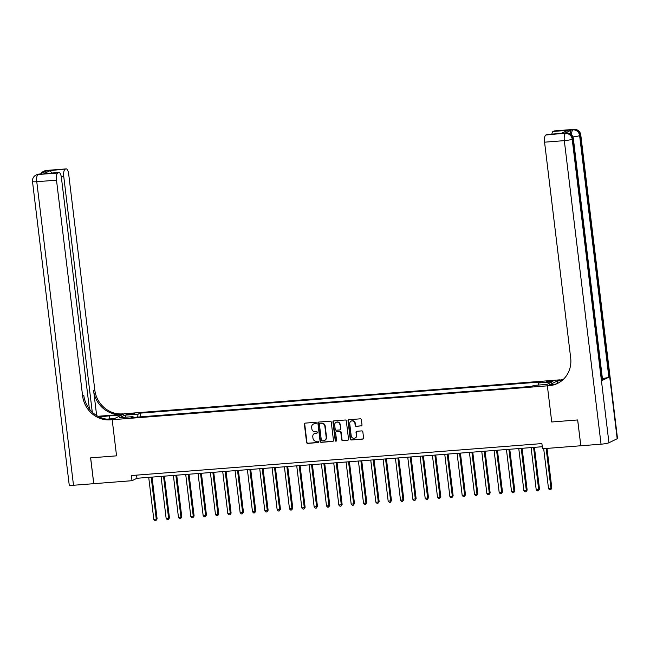 <?xml version="1.0" encoding="UTF-8"?>
<svg xmlns="http://www.w3.org/2000/svg" width="650" height="650" viewBox="0 0 650 650"><rect width="100%" height="100%" fill="white"/><g stroke="black" fill="none" stroke-linecap="round" stroke-linejoin="round"><path stroke-width="0.97" d="M316.282 422.971A0.723 0.674 -116.1 0 0 315.518 422.313L305.224 423.118A1.032 0.967 -116.1 0 0 304.379 424.206L306.589 442.447A1.032 0.967 -116.1 0 0 307.678 443.389L317.972 442.585A0.723 0.674 -116.1 0 0 318.565 441.821A0.723 0.674 -116.1 0 0 317.801 441.163L316.469 441.269A3.291 3.079 -116.1 0 1 312.975 438.271L312.788 436.751A3.291 3.079 -116.1 0 1 315.494 433.266L316.826 433.16A0.723 0.674 -116.1 0 0 317.419 432.396A0.723 0.674 -116.1 0 0 316.656 431.738L315.323 431.844A3.291 3.079 -116.1 0 1 311.838 428.846L311.651 427.326A3.291 3.079 -116.1 0 1 314.356 423.841L315.689 423.735A0.723 0.674 -116.1 0 0 316.282 422.971M550.834 380.884A3.356 0.406 -6.9 0 0 546.455 381.802A3.356 0.406 -6.9 0 0 548.73 381.916A3.356 0.406 -6.9 0 0 553.109 380.998A3.356 0.406 -6.9 0 0 550.834 380.884M361.156 425.977A1.032 0.967 -116.1 0 0 362.001 424.889L361.384 419.77A1.032 0.967 -116.1 0 0 360.295 418.827L348.863 419.721A1.032 0.967 -116.1 0 0 348.018 420.81L350.22 439.051A1.032 0.967 -116.1 0 0 351.317 439.993L362.741 439.099A1.032 0.967 -116.1 0 0 363.594 438.011L362.838 431.827A1.032 0.967 -116.1 0 0 361.749 430.893L356.858 431.275A1.032 0.967 -116.1 0 0 356.013 432.364L356.387 435.427A2.754 2.576 -116.1 0 1 355.006 438.1A2.754 2.576 -116.1 0 1 351.203 435.833L349.749 423.816A2.754 2.576 -116.1 0 1 351.13 421.151A2.754 2.576 -116.1 0 1 354.933 423.418L355.176 425.417A1.032 0.967 -116.1 0 0 356.265 426.359L361.481 425.815A1.032 0.967 -116.1 0 0 361.644 425.791M617.183 438.726L580.442 135.176A6.289 0.764 -6.9 0 0 580.767 134.883L617.5 438.433A6.289 0.764 173.1 0 1 617.183 438.726L608.944 442.764A6.289 0.764 173.1 0 1 601.047 444.194L580.816 445.77L577.688 419.957L551.736 421.98L577.639 419.957L580.808 445.746M580.767 445.77L542.523 448.752L541.897 443.584L131.389 475.54L132.015 480.699L93.779 483.673L90.651 457.86L116.553 455.845L112.182 419.713L547.365 385.84L551.736 421.98L547.365 385.84L549.144 385.702A26.195 24.537 -116.1 0 0 557.546 383.411A26.195 24.537 -116.1 0 0 570.684 357.971L544.57 142.179A6.289 2.064 -94.5 0 1 545.805 135.021L564.883 133.193A6.289 2.064 -94.5 0 1 565.142 133.12L566.621 133.006A6.289 2.064 85.5 0 0 566.361 133.079A6.289 5.891 -116.1 0 1 573.032 138.816L572.211 139.214L608.944 442.764M331.256 422.11A1.032 0.967 -116.1 0 0 330.168 421.176L318.736 422.061A1.032 0.967 -116.1 0 0 317.891 423.158L320.101 441.399A1.032 0.967 -116.1 0 0 321.189 442.333L332.621 441.448A1.032 0.967 -116.1 0 0 333.466 440.359L331.256 422.11M333.799 420.891L345.231 420.006A1.032 0.967 -116.1 0 1 346.32 420.94L348.53 439.181A1.032 0.967 -116.1 0 1 347.685 440.269L342.794 440.651A1.032 0.967 -116.1 0 1 341.697 439.717L340.803 432.315A1.032 0.967 -116.1 0 0 339.714 431.381L336.464 431.632A1.032 0.967 -116.1 0 0 335.619 432.721L336.554 440.424A0.723 0.674 -116.1 0 1 336.196 441.122A0.723 0.674 -116.1 0 1 335.197 440.529L332.954 421.98A1.032 0.967 -116.1 0 1 333.799 420.891M128.286 414.627L134.704 413.571L130.325 413.627L126.084 414.521L128.286 414.627M89.416 409.037L61.425 177.759A6.289 2.064 85.5 0 0 58.963 172.453L43.899 173.68L50.188 170.601L65.967 168.968L46.231 170.503L45.403 170.909L46.889 170.796L40.292 174.021L37.992 174.541L57.728 173.006A6.289 2.064 85.5 0 0 56.501 180.172L36.766 181.707L73.499 485.257L93.73 483.681L90.602 457.868L116.553 455.845L112.182 419.713L124.378 413.733L559.561 379.868L547.365 385.84L549.754 384.67L555.059 384.256M133.421 417.414L133.014 416.626L131.016 417.601L531.659 386.417L533.65 385.442L546.975 384.402L552.053 381.916L538.728 382.956L540.719 381.981L140.083 413.156L138.084 414.139L137.581 417.089M133.014 416.626L119.689 417.657L124.767 415.171L138.084 414.139M132.015 480.699L136.955 478.278L542.279 446.729M136.581 475.134L136.955 478.278M140.53 416.861L140.083 413.156M538.363 385.076L538.728 382.956M126.157 417.154L124.767 415.171M316.071 423.564A0.723 0.674 -116.1 0 1 316.022 423.573L314.689 423.678A3.291 3.079 -116.1 0 0 313.471 424.052M314.608 433.477A3.291 3.079 -116.1 0 1 315.827 433.103L317.159 432.997A0.723 0.674 -116.1 0 0 317.216 432.989M305.069 423.142A1.032 0.967 -116.1 0 0 304.712 424.044L306.914 442.284A1.032 0.967 -116.1 0 0 308.011 443.227L318.297 442.423A0.723 0.674 -116.1 0 0 318.354 442.414M318.581 422.094A1.032 0.967 -116.1 0 0 318.224 422.996L320.426 441.236A1.032 0.967 -116.1 0 0 321.523 442.171L332.946 441.285A1.032 0.967 -116.1 0 0 333.109 441.261M319.979 423.402A0.723 0.674 -116.1 0 0 319.386 424.166L321.319 440.172A0.723 0.674 -116.1 0 0 322.083 440.83L323.489 440.724A3.291 3.079 -116.1 0 0 326.194 437.239L324.87 426.294A3.291 3.079 -116.1 0 0 321.376 423.288L320.304 423.239A0.723 0.674 -116.1 0 0 319.922 423.41M324.707 440.351A3.291 3.079 -116.1 0 0 326.527 437.076L326.194 437.239M320.304 423.239L321.709 423.134A3.291 3.079 -116.1 0 1 325.203 426.132L326.527 437.076M336.31 431.657A1.032 0.967 -116.1 0 1 336.798 431.47L340.039 431.218A1.032 0.967 -116.1 0 1 341.136 432.152L342.03 439.554A1.032 0.967 -116.1 0 0 343.119 440.489L348.01 440.107A1.032 0.967 -116.1 0 0 348.164 440.082M333.645 420.916A1.032 0.967 -116.1 0 0 333.279 421.817L335.53 440.367A0.723 0.674 -116.1 0 0 336.342 441.017M339.877 424.637A2.754 2.576 -116.1 0 0 336.074 422.37A2.754 2.576 -116.1 0 0 334.693 425.043L335.205 429.276A1.032 0.967 -116.1 0 0 336.294 430.211L339.544 429.959A1.032 0.967 -116.1 0 0 340.389 428.87L340.202 424.483A2.754 2.576 -116.1 0 0 336.245 422.297M340.031 429.772A1.032 0.967 -116.1 0 0 340.714 428.707L340.389 428.87M340.202 424.483L340.714 428.707M351.301 421.07A2.754 2.576 -116.1 0 1 355.257 423.256L355.501 425.254A1.032 0.967 -116.1 0 0 356.59 426.197L361.481 425.815M355.168 438.011A2.754 2.576 -116.1 0 0 356.712 435.264L356.387 435.427M356.704 431.299A1.032 0.967 -116.1 0 0 356.346 432.201L356.712 435.264M348.701 419.746A1.032 0.967 -116.1 0 0 348.343 420.648L350.553 438.888A1.032 0.967 -116.1 0 0 351.642 439.831L363.074 438.937A1.032 0.967 -116.1 0 0 363.228 438.913M148.72 477.36L153.814 519.464L157.105 518.871L152.051 477.1M157.105 518.871L155.951 520.553L156.284 519.269L151.19 477.173M155.951 520.553L154.968 520.626L153.814 519.464M161.054 476.401L166.148 518.505L169.439 517.912L164.385 476.141M169.439 517.912L168.285 519.594L168.618 518.31L163.524 476.206M168.285 519.594L167.302 519.667L166.148 518.505M173.388 475.442L178.482 517.546L181.773 516.945L176.719 475.183M181.773 516.945L180.619 518.627L180.952 517.351L175.857 475.247M180.619 518.627L179.636 518.708L178.482 517.546M185.721 474.484L190.824 516.587L194.114 515.986L189.053 474.224M194.114 515.986L192.952 517.668L193.286 516.392L188.191 474.289M192.952 517.668L191.969 517.749L190.824 516.587M198.063 473.525L203.157 515.621L205.619 515.434L206.448 515.028L201.394 473.265M206.448 515.028L205.294 516.709L205.619 515.434L200.525 473.33M205.294 516.709L204.303 516.791L203.157 515.621M97.898 416.284L121.412 414.456L124.378 413.733L121.989 414.911L109.159 415.902A11.789 1.438 -6.9 0 0 99.661 417.154M106.746 419.152L114.571 418.543L110.411 419.851A26.195 24.537 63.9 0 1 82.615 395.956L56.501 180.172M64.992 169.447A6.289 2.064 85.5 0 0 63.765 176.613L61.287 176.8M92.276 412.206L63.765 176.613M121.412 414.456A26.195 24.537 63.9 0 1 93.616 390.561L96.647 415.561M122.598 413.871A26.195 24.537 63.9 0 1 94.803 389.984L68.697 174.192A6.289 2.064 85.5 0 0 66.227 168.894A6.289 2.064 85.5 0 0 65.967 168.968M73.499 485.257A6.289 0.764 173.1 0 1 69.233 485.038L32.5 181.496A6.289 0.764 -6.9 0 0 36.766 181.707A6.289 2.064 -94.5 0 1 37.992 174.541A6.289 5.891 63.9 0 0 35.977 175.094A6.289 6.289 0 0 0 32.5 181.496M58.963 172.453A6.289 2.064 85.5 0 0 58.703 172.526L43.899 173.68M57.728 173.006L58.703 172.526M110.411 419.851L111.597 419.266A26.195 24.537 63.9 0 1 83.801 395.379L82.615 395.956M50.188 170.601L51.732 173.022M570.139 133.762A6.289 2.064 -94.5 0 1 571.472 129.968L564.883 133.193M562.51 380.128L560.146 380.307A26.195 24.537 -116.1 0 0 562.681 379.974M561.852 380.673L557.164 381.038L561.332 379.73A26.195 24.537 -116.1 0 0 563.192 379.511M561.169 133.372L567.872 130.309L561.576 133.388L545.805 135.021M546.772 134.542A6.289 2.064 -94.5 0 1 547.032 134.469L561.576 133.388M602.266 380.412L573.032 138.816A6.289 0.764 -6.9 0 0 573.349 138.515L602.591 380.12A6.289 0.764 173.1 0 1 602.266 380.412L608.855 377.187A6.289 0.764 173.1 0 1 602.387 378.479M557.456 383.411L557.164 381.038M551.866 134.095A6.289 2.064 -94.5 0 1 553.069 131.454L567.872 130.309M571.472 129.968L553.069 131.454M554.036 130.983A6.289 2.064 -94.5 0 1 554.304 130.91L574.039 129.374A6.289 2.064 85.5 0 0 573.779 129.447A6.289 5.891 -116.1 0 1 580.442 135.176L579.621 135.582L608.855 377.187M549.144 385.702L550.331 385.117A26.195 24.537 -116.1 0 0 558.131 383.118M210.397 472.558L215.491 514.662L218.782 514.069L213.728 472.306M218.782 514.069L217.628 515.751L217.953 514.475L212.859 472.371M217.628 515.751L216.637 515.824L215.491 514.662M222.731 471.599L227.825 513.703L231.116 513.11L226.062 471.339M231.116 513.11L229.962 514.792L230.295 513.508L225.201 471.413M229.962 514.792L228.971 514.865L227.825 513.703M235.064 470.641L240.159 512.744L243.449 512.151L238.396 470.381M243.449 512.151L242.296 513.833L242.629 512.549L237.534 470.454M242.296 513.833L241.312 513.906L240.159 512.744M247.398 469.682L252.493 511.786L255.783 511.184L250.729 469.422M255.783 511.184L254.629 512.874L254.963 511.591L249.868 469.487M254.629 512.874L253.646 512.947L252.493 511.786M259.732 468.723L264.826 510.827L268.125 510.226L263.063 468.463M268.125 510.226L266.963 511.907L267.296 510.632L262.202 468.528M266.963 511.907L265.98 511.989L264.826 510.827M272.074 467.764L277.168 509.86L279.63 509.673L280.459 509.267L275.405 467.504M280.459 509.267L279.305 510.949L279.63 509.673L274.536 467.569M279.305 510.949L278.314 511.03L277.168 509.86M284.408 466.798L289.502 508.901L292.793 508.308L287.739 466.546M292.793 508.308L291.639 509.99L291.964 508.714L286.869 466.611M291.639 509.99L290.648 510.063L289.502 508.901M296.741 465.839L301.836 507.942L305.126 507.349L300.072 465.579M305.126 507.349L303.973 509.031L304.306 507.747L299.211 465.652M303.973 509.031L302.981 509.104L301.836 507.942M309.075 464.88L314.169 506.984L317.46 506.391L312.406 464.62M317.46 506.391L316.306 508.073L316.639 506.789L311.545 464.693M316.306 508.073L315.323 508.146L314.169 506.984M321.409 463.921L326.503 506.025L329.794 505.424L324.74 463.661M329.794 505.424L328.64 507.114L328.973 505.83L323.879 463.726M328.64 507.114L327.657 507.187L326.503 506.025M333.743 462.962L338.837 505.066L342.127 504.465L337.074 462.702M342.127 504.465L340.974 506.147L341.307 504.871L336.213 462.767M340.974 506.147L339.991 506.228L338.837 505.066M346.084 462.004L351.179 504.099L353.641 503.913L354.469 503.506L349.416 461.744M354.469 503.506L353.316 505.188L353.641 503.913L348.546 461.809M353.316 505.188L352.324 505.269L351.179 504.099M358.418 461.045L363.512 503.141L365.974 502.954L366.803 502.548L361.749 460.785M366.803 502.548L365.649 504.229L365.974 502.954L360.88 460.85M365.649 504.229L364.658 504.311L363.512 503.141M370.752 460.078L375.846 502.182L378.316 501.995L379.137 501.589L374.083 459.818M379.137 501.589L377.983 503.271L378.316 501.995L373.214 459.891M377.983 503.271L376.992 503.344L375.846 502.182M383.086 459.119L388.18 501.223L391.471 500.63L386.417 458.859M391.471 500.63L390.317 502.312L390.65 501.028L385.556 458.933M390.317 502.312L389.334 502.385L388.18 501.223M395.419 458.161L400.514 500.264L403.804 499.671L398.751 457.901M403.804 499.671L402.651 501.353L402.984 500.069L397.889 457.966M402.651 501.353L401.668 501.426L400.514 500.264M407.753 457.202L412.848 499.306L416.138 498.704L411.084 456.942M416.138 498.704L414.984 500.386L415.317 499.111L410.223 457.007M414.984 500.386L414.001 500.468L412.848 499.306M420.087 456.243L425.189 498.347L428.48 497.746L423.426 455.983M428.48 497.746L427.326 499.427L427.651 498.152L422.557 456.048M427.326 499.427L426.335 499.509L425.189 498.347M432.429 455.284L437.523 497.38L439.985 497.193L440.814 496.787L435.76 455.024M440.814 496.787L439.66 498.469L439.985 497.193L434.891 455.089M439.66 498.469L438.669 498.55L437.523 497.38M444.762 454.317L449.857 496.421L452.327 496.234L453.148 495.828L448.094 454.058M453.148 495.828L451.994 497.51L452.327 496.234L447.224 454.131M451.994 497.51L451.003 497.583L449.857 496.421M457.096 453.359L462.191 495.462L465.481 494.869L460.427 453.099M465.481 494.869L464.327 496.551L464.661 495.267L459.566 453.172M464.327 496.551L463.344 496.624L462.191 495.462M469.43 452.4L474.524 494.504L477.815 493.911L472.761 452.14M477.815 493.911L476.661 495.593L476.994 494.309L471.9 452.205M476.661 495.593L475.678 495.666L474.524 494.504M481.764 451.441L486.858 493.545L490.149 492.944L485.095 451.181M490.149 492.944L488.995 494.626L489.328 493.35L484.234 451.246M488.995 494.626L488.012 494.707L486.858 493.545M494.098 450.483L499.2 492.586L502.491 491.985L497.429 450.223M502.491 491.985L501.329 493.667L501.662 492.391L496.567 450.288M501.329 493.667L500.346 493.748L499.2 492.586M506.439 449.524L511.534 491.619L513.996 491.433L514.824 491.026L509.771 449.264M514.824 491.026L513.671 492.708L513.996 491.433L508.901 449.329M513.671 492.708L512.679 492.789L511.534 491.619M518.773 448.557L523.867 490.661L527.158 490.067L522.104 448.305M527.158 490.067L526.004 491.749L526.329 490.474L521.235 448.37M526.004 491.749L525.013 491.823L523.867 490.661M531.107 447.598L536.201 489.702L539.492 489.109L534.438 447.338M539.492 489.109L538.338 490.791L538.671 489.507L533.577 447.411M538.338 490.791L537.347 490.864L536.201 489.702M543.684 448.663L548.535 488.743L551.826 488.15L547.016 448.402M551.826 488.15L550.672 489.832L551.005 488.548L546.154 448.468M550.672 489.832L549.689 489.905L548.535 488.743M130.431 414.464L130.325 413.627M132.592 414.204L132.502 413.457M93.616 390.561L94.803 389.984M44.647 171.893A6.289 2.064 -94.5 0 1 45.403 170.909A6.289 5.891 63.9 0 0 43.387 171.462A6.289 6.289 0 0 0 40.828 173.761M46.491 170.43A6.289 6.289 0 0 0 44.216 171.056A6.289 5.891 -116.1 0 1 46.231 170.503A6.289 2.064 -94.5 0 1 46.491 170.43L66.227 168.894M39.081 174.062A6.289 6.289 0 0 0 36.798 174.688A6.289 5.891 -116.1 0 1 38.813 174.135A6.289 2.064 -94.5 0 1 39.081 174.062L40.422 173.964M109.525 418.933L109.159 415.902M560.146 380.307L561.332 379.73M601.047 444.194L564.314 140.644L544.57 142.179M564.314 140.644A6.289 0.764 -6.9 0 0 572.211 139.214A6.289 5.891 63.9 0 0 565.541 133.486A6.289 2.064 85.5 0 0 564.314 140.644M572.934 136.906A6.289 0.764 -6.9 0 0 579.621 135.582A6.289 5.891 63.9 0 0 572.951 129.846A6.289 2.064 85.5 0 0 571.586 134.859M43.387 171.462L44.216 171.056M35.977 175.094L36.798 174.688M573.349 138.515A6.289 6.289 0 0 0 566.621 133.006M580.767 134.883A6.289 6.289 0 0 0 574.039 129.374"/></g></svg>
